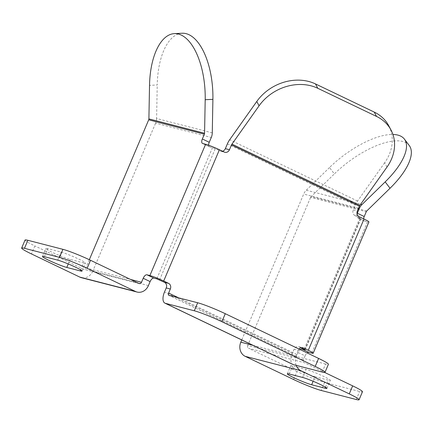 <?xml version="1.0" encoding="UTF-8"?>
<svg xmlns="http://www.w3.org/2000/svg" width="433" height="433" viewBox="0 0 433 433"><rect width="100%" height="100%" fill="white"/><g stroke="black" fill="none" stroke-linecap="round" stroke-linejoin="round"><path stroke-width="0.32" stroke-dasharray="2.17 1.62" d="M222.53 151.225A4.368 3.816 -75.5 0 1 220.792 151.236A4.368 3.816 -75.5 0 1 220.186 151.014L224.305 152.08M202.693 143.512L209.61 146.825L215.288 148.671L220.186 151.014M209.61 146.825A4.368 2.1 115.6 0 1 209.42 146.755A4.368 2.1 115.6 0 1 208.646 145.228M182.109 33.238A58.996 27.734 -92.9 0 0 157.233 84.976L149.526 85.366M212.273 132.866L156.6 118.507L157.233 84.976M25.054 240.039A21.85 1.802 -157 0 0 34.857 245.917L31.452 253.933M89.322 259.703L85.831 267.924A2.187 1.911 -75.5 0 1 83.558 269.212A2.187 1.911 -75.5 0 1 83.25 269.104L34.857 245.917M83.601 262.885A14.202 1.175 -157 0 0 85.436 263.053A14.202 1.175 -157 0 0 76.062 257.835A14.202 1.175 -157 0 0 61.129 252.12L47.727 248.661A14.202 1.175 -157 0 0 45.887 248.499A14.202 1.175 -157 0 0 55.267 253.711A14.202 1.175 -157 0 0 70.195 259.427L83.601 262.885L80.635 269.862M299.03 349.036A4.368 3.816 104.5 0 0 298.234 350.313L294.11 349.247A4.368 3.816 -75.5 0 1 298.662 346.671A4.368 3.816 -75.5 0 1 299.273 346.893L302.142 347.634M301.049 347.748L299.273 346.893M357.063 213.875A4.368 2.1 -64.4 0 0 357.485 217.691A4.368 2.1 -64.4 0 0 357.674 217.761L364.586 221.074A4.368 2.1 115.6 0 1 364.402 221.003A4.368 2.1 115.6 0 1 363.628 218.827M359.125 216.668L355 215.607L360.873 218.541L357.674 217.761M364.586 221.074L367.509 221.826A10.922 0.904 -157 0 0 368.921 221.956M409.255 145.531A58.996 23.62 -37.1 0 0 334.352 173.914L329.524 167.522A58.996 23.62 142.9 0 1 392.926 134.463M329.524 167.522L306.283 190.217A10.922 9.542 104.5 0 0 303.679 194.065L241.749 339.959M293.59 379.525L296.995 371.509A21.85 1.802 -157 0 0 324.588 382.447L359.639 391.486A21.85 1.802 -157 0 0 362.47 391.746M296.995 371.509L248.602 348.321L304.269 362.681L324.685 372.461M315.051 376.737L328.452 380.196A14.202 1.175 -157 0 0 330.292 380.363A14.202 1.175 -157 0 0 320.913 375.146A14.202 1.175 -157 0 0 305.985 369.43L292.584 365.972A14.202 1.175 -157 0 0 290.743 365.804A14.202 1.175 -157 0 0 300.123 371.021A14.202 1.175 -157 0 0 315.051 376.737L313.129 381.267M300.253 349.62A4.368 2.1 -64.4 0 0 298.18 352.527L305.092 355.839A4.368 2.1 115.6 0 1 307.165 352.933M296.172 365.349A10.922 9.542 -75.5 0 1 296.481 356.538L298.18 352.527M305.092 355.839L303.392 359.85A2.187 1.911 104.5 0 0 304.269 362.681M322.179 372.055L325.578 364.034A21.85 1.802 -157 0 0 328.409 364.294M325.578 364.034L296.713 356.592A2.187 1.05 115.6 0 1 296.621 356.554A2.187 1.05 115.6 0 1 296.535 354.318L298.234 350.313M294.11 349.247L292.41 353.258A10.922 5.245 -64.4 0 0 292.843 364.44M386.983 167.084L384.683 162.732A43.701 36.112 152.2 0 0 388.753 125.759M384.683 162.732L357.561 201.036A10.922 5.245 -64.4 0 0 355.282 205.15L353.247 209.94L357.366 211.006M355 215.607A4.368 3.816 -75.5 0 1 353.247 209.94M156.6 118.507A10.922 9.542 -75.5 0 1 155.615 123.129L211.282 137.488M148.416 285.596L92.743 271.237L155.615 123.129M92.743 271.237A10.922 9.542 -75.5 0 1 81.377 277.677M366.783 210.968L311.111 196.609L334.352 173.914M311.111 196.609A2.187 1.911 104.5 0 0 310.591 197.378L366.258 211.737M303.392 359.85L247.725 345.491L310.591 197.378M247.725 345.491A2.187 1.911 104.5 0 0 248.602 348.321M138.923 283.463L83.25 269.104M306.283 190.217L360.667 204.246M324.588 382.447L321.183 390.463M356.235 399.507L359.639 391.486M296.713 356.592L168.81 295.311M325.492 387.172L328.452 380.196M302.58 377.446L305.985 369.43M289.179 373.993L292.584 365.972M57.724 260.136L61.129 252.12M44.323 256.682L47.727 248.661M68.273 263.957L70.195 259.427M212.527 147.577L156.8 278.863M159.561 279.962L215.288 148.671M227.379 143.87L355.282 205.15M359.893 217.951L304.166 349.242M292.41 353.258L164.508 291.977M178.688 297.861L296.535 354.318M367.509 221.826L311.776 353.117M304.929 349.642L360.592 218.513M357.561 201.036L229.658 139.756M252.872 345.285L296.481 356.538M358.551 208.219L303.679 194.065M85.831 267.924L130.593 279.474M220.792 151.236L224.916 152.302M209.42 146.755L202.509 143.442M298.662 346.671L302.786 347.737M357.485 217.691L364.402 221.003M326.888 388.379L330.292 380.363M287.339 373.825L290.743 365.804M82.037 271.069L85.436 263.053M42.488 256.515L45.887 248.499M305.146 349.826L360.873 218.541M296.621 356.554L168.718 295.279M139.226 283.572L83.558 269.212"/><path stroke-width="0.65" d="M146.966 274.798A4.368 2.1 -64.4 0 0 143.204 278.278L150.116 281.591A4.368 2.1 115.6 0 1 153.883 278.11L146.966 274.798L149.888 275.55A10.922 0.904 23 0 1 163.685 281.022L168.578 283.366L164.453 282.305L156.8 278.863L153.883 278.11M149.888 275.55L205.615 144.265A10.922 0.904 -157 0 1 219.412 149.731L224.305 152.08A4.368 3.816 104.5 0 0 224.916 152.302A4.368 3.816 104.5 0 0 229.468 149.726L225.344 148.665A4.368 3.816 -75.5 0 1 222.53 151.225M205.615 144.265L202.693 143.512A4.368 2.1 -64.4 0 1 202.509 143.442A4.368 2.1 -64.4 0 1 202.335 138.971L204.371 134.176A2.187 1.911 104.5 0 0 204.565 133.25L205.199 99.725L212.901 99.336L212.273 132.866A10.922 9.542 -75.5 0 1 211.282 137.488L209.247 142.284L202.335 138.971M208.646 145.228A4.368 2.1 115.6 0 1 209.247 142.284M212.901 99.336A58.996 27.734 -92.9 0 0 182.109 33.238L174.407 33.622A58.996 27.734 87.1 0 1 205.199 99.725M150.116 281.591L148.416 285.596A10.922 9.542 -75.5 0 1 137.044 292.037L81.377 277.677A10.922 9.542 -75.5 0 1 79.851 277.12L31.452 253.933A21.85 1.802 23 0 1 21.65 248.055A21.85 1.802 23 0 1 24.481 248.315L27.88 240.293A21.85 1.802 -157 0 0 25.054 240.039L21.65 248.055M62.931 249.338L59.532 257.354A21.85 1.802 23 0 1 87.125 268.292L90.524 260.276A21.85 1.802 -157 0 0 62.931 249.338L27.88 240.293M90.524 260.276L138.923 283.463A2.187 1.911 104.5 0 0 139.226 283.572A2.187 1.911 104.5 0 0 141.499 282.284L143.204 278.278M59.532 257.354L24.481 248.315M302.142 347.634L303.392 347.959A4.368 3.816 104.5 0 0 302.786 347.737A4.368 3.816 104.5 0 0 299.03 349.036M303.392 347.959L308.291 350.302A10.922 0.904 23 0 1 313.189 353.241A10.922 0.904 23 0 1 311.776 353.117L308.859 352.359L301.942 349.047L305.146 349.826L301.049 347.748M363.628 218.827A4.368 2.1 115.6 0 1 364.229 216.532L357.312 213.22A4.368 2.1 -64.4 0 0 357.063 213.875M313.189 353.241L368.921 221.956A10.922 0.904 -157 0 0 364.018 219.017L359.125 216.668A4.368 3.816 104.5 0 1 357.366 211.006L359.401 206.211A2.187 1.05 115.6 0 1 359.861 205.388L386.983 167.084A43.701 36.112 -27.8 0 0 391.053 130.117L388.753 125.759A43.701 36.112 152.2 0 0 374.253 112.087L315.484 83.932A43.701 36.112 152.2 0 0 256.78 101.457L259.08 105.809A43.701 36.112 -27.8 0 1 317.784 88.283L315.484 83.932M392.926 134.463A58.996 23.62 142.9 0 1 404.427 139.145A58.996 23.62 142.9 0 1 385.191 181.882L390.019 188.274A58.996 23.62 -37.1 0 0 409.255 145.531L404.427 139.145M357.312 213.22L359.347 208.425A10.922 9.542 -75.5 0 1 361.956 204.576L385.191 181.882M390.019 188.274L366.783 210.968A2.187 1.911 104.5 0 0 366.258 211.737L364.229 216.532M324.685 372.461L352.668 385.868L349.263 393.884A21.85 1.802 23 0 1 359.065 399.762A21.85 1.802 23 0 1 356.235 399.507L321.183 390.463A21.85 1.802 23 0 1 293.59 379.525L245.197 356.337A10.922 9.542 104.5 0 1 240.808 342.178L252.872 345.285M359.065 399.762L362.47 391.746A21.85 1.802 -157 0 0 352.668 385.868M307.165 352.933A4.368 2.1 115.6 0 1 308.859 352.359M301.942 349.047A4.368 2.1 -64.4 0 0 300.253 349.62M349.263 393.884L300.865 370.697A10.922 9.542 -75.5 0 1 296.172 365.349M194.276 310.775A21.85 1.802 23 0 1 221.869 321.714L225.274 313.698A21.85 1.802 -157 0 0 197.675 302.759L194.276 310.775L165.411 303.327A10.922 5.245 115.6 0 1 164.941 303.16A10.922 5.245 115.6 0 1 164.508 291.977L166.212 287.972L170.331 289.033L168.632 293.044A2.187 1.05 -64.4 0 0 168.718 295.279A2.187 1.05 -64.4 0 0 168.81 295.311L197.675 302.759M318.607 358.416L315.202 366.432A21.85 1.802 23 0 1 325.004 372.31L328.409 364.294A21.85 1.802 -157 0 0 318.607 358.416L225.274 313.698M325.004 372.31A21.85 1.802 23 0 1 322.179 372.055L293.309 364.608A10.922 5.245 -64.4 0 1 292.843 364.44L164.941 303.16M374.253 112.087L376.548 116.439A43.701 36.112 -27.8 0 1 391.053 130.117M376.548 116.439L317.784 88.283M259.08 105.809L231.958 144.113A2.187 1.05 -64.4 0 0 231.498 144.931L229.468 149.726M225.344 148.665L227.379 143.87A10.922 5.245 115.6 0 1 229.658 139.756L256.78 101.457M170.331 289.033A4.368 3.816 104.5 0 0 168.578 283.366M164.453 282.305A4.368 3.816 -75.5 0 1 166.212 287.972M204.371 134.176L148.698 119.817A2.187 1.911 -75.5 0 0 148.898 118.891L149.526 85.366A58.996 27.734 87.1 0 1 174.407 33.622M148.698 119.817L89.322 259.703M325.053 388.212L311.646 384.753A14.202 1.175 23 0 1 296.719 379.037A14.202 1.175 23 0 1 287.339 373.825A14.202 1.175 23 0 1 289.179 373.993L302.58 377.446A14.202 1.175 23 0 1 317.513 383.167A14.202 1.175 23 0 1 326.888 388.379A14.202 1.175 23 0 1 325.053 388.212L325.492 387.172M57.724 260.136A14.202 1.175 23 0 1 72.657 265.857A14.202 1.175 23 0 1 82.037 271.069A14.202 1.175 23 0 1 80.197 270.901L66.796 267.448A14.202 1.175 23 0 1 51.863 261.727A14.202 1.175 23 0 1 42.488 256.515A14.202 1.175 23 0 1 44.323 256.682L57.724 260.136M315.202 366.432L221.869 321.714M241.749 339.959L240.808 342.178M137.044 292.037A10.922 9.542 -75.5 0 1 135.518 291.479L87.125 268.292M360.667 204.246L361.956 204.576M231.958 144.113L359.861 205.388M148.898 118.891L204.565 133.25M311.646 384.753L313.129 381.267M80.197 270.901L80.635 269.862M66.796 267.448L68.273 263.957M219.412 149.731L163.685 281.022M168.632 293.044L178.688 297.861M308.291 350.302L364.018 219.017M359.401 206.211L231.498 144.931M165.411 303.327L293.309 364.608M300.865 370.697L245.197 356.337M359.347 208.425L358.551 208.219M130.593 279.474L141.499 282.284M79.851 277.12L135.518 291.479"/></g></svg>
